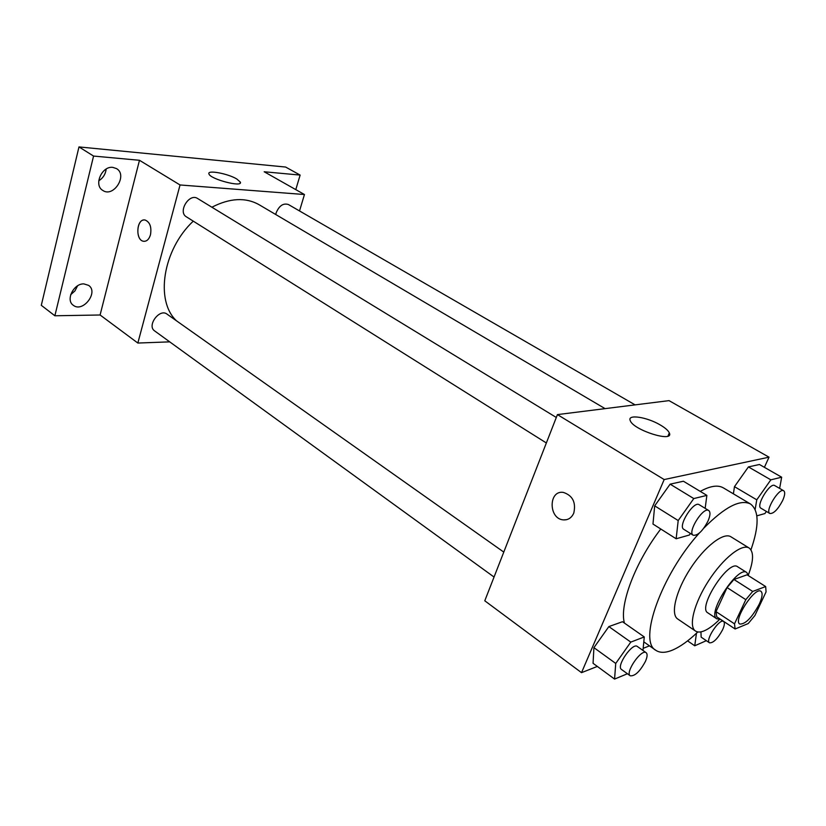 <?xml version="1.0" encoding="UTF-8"?>
<svg xmlns="http://www.w3.org/2000/svg" width="826" height="826" viewBox="0 0 826 826"><rect width="100%" height="100%" fill="white"/><g stroke="black" fill="none" stroke-linecap="round" stroke-linejoin="round"><path stroke-width="1.24" d="M759.228 604.229C751.846 617.745 745.372 624.342 739.776 624.033C732.734 620.646 754.964 586.274 760.942 591.313C762.914 593.047 762.336 597.353 759.228 604.229M765.671 586.553L752.703 591.447L745.816 599.666L734.51 623.847L735.119 628.999L748.222 623.558L754.902 615.515L766.074 591.881L765.671 586.553L747.086 574.824L733.942 579.48L752.703 591.447M733.942 579.48L727.076 587.585L716.008 611.632L716.731 616.815L735.119 628.999M748.48 575.701L746.766 572.511C737.938 565.108 706.447 613.801 716.813 618.819L720.22 619.128M716.813 618.819L707.768 612.809C697.258 607.688 728.584 559.233 737.577 566.719L746.766 572.511M716.008 611.632L734.51 623.847M727.076 587.585L745.816 599.666M748.346 575.01C753.653 560.771 753.921 551.789 749.151 548.041C742.047 543.281 723.111 558.242 708.656 580.699C694.098 603.104 688.234 626.5 695.482 631.033C697.567 632.396 700.396 632.365 703.969 630.94C708.677 628.989 713.943 625.086 719.756 619.232M749.151 548.041L730.917 536.786C723.586 531.903 704.568 546.544 690.247 568.794C675.833 590.982 670.278 614.337 677.733 619.015L695.482 631.033M699.261 533.142C661.523 574.669 637.951 641.348 655.844 650.31C659.912 653.036 665.395 652.984 672.323 650.165C680.087 646.903 688.585 640.821 697.836 631.942M750.948 549.806C759.28 525.832 759.125 510.561 750.473 503.984C740.292 498.925 724.753 506.978 703.845 528.134M624.425 623.083C619.17 604.973 635.297 562.103 660.779 529.012M700.262 491.398C710.226 485.884 717.939 484.717 723.411 487.898L750.473 503.984M642.969 650.454L644.27 636.949L622.484 621.72L608.855 626.583L593.925 647.656L593.058 663.299L614.575 679.075L627.409 673.748M705.167 508.341L706.87 495.383L683.412 481.228L670.134 484.16L654.688 505.853L652.974 524.045L676.143 538.779L689.338 535.031L690.433 533.482M764.401 467.32L769.027 457.17L664.176 479.555L581.525 672.663L597.322 666.437M643.175 648.348L649.494 645.849M779.63 488.403L781.675 477.201L759.445 464.491L748.418 466.917L734.469 486.659L733.395 493.834L734.469 486.659L756.771 499.823L755.15 509.456M769.027 457.17L669.019 400.631L557.426 414.6L484.779 600.791L581.525 672.663M557.426 414.6L664.176 479.555M660.356 425.018C665.291 427.93 668.275 430.553 669.318 432.907C674.336 443.108 633.026 430.067 630.217 420.537C627.099 413.95 647.068 417.016 660.356 425.018M573.781 513.091C571.592 517.881 568.133 520.143 563.394 519.884C548.474 518.976 548.35 490.066 563.291 492.389C572.655 495.476 576.156 502.373 573.781 513.091M566.533 519.699L563.394 519.884C548.485 518.976 548.35 490.076 563.291 492.389M176.506 320.818C154.978 301.015 162.65 249.834 193.263 221.141M211.89 207.212C229.865 197.992 245.611 197.166 259.106 204.714L605.076 408.633M635.091 404.874L288.377 204.507C283.235 202.938 279.167 205.705 276.163 212.809L275.781 214.543M494.041 577.033L154.617 330.906C146.605 325.754 159.552 308.17 166.976 314.087L503.777 552.088M546.358 442.973L186.387 216.825C177.538 211.921 189.247 192.747 197.59 198.488L556.301 417.471M299.518 210.95L304.453 194.523L180.047 184.972L137.849 343.048L169.722 341.861M295.791 189.629L300.127 175.081L285.631 167.048L78.976 146.925L41.3 305.321L54.867 315.769L100.091 314.995L137.849 343.048M300.127 175.081L264.196 171.767L304.453 194.523M78.976 146.925L93.565 156.062L54.867 315.769M180.047 184.972L139.47 160.285L93.565 156.062M236.794 178.994L240.335 182.112C243.061 187.781 209.99 179.17 208.937 173.883C206.965 169.671 227.955 173.574 236.794 178.994M139.47 160.285L100.091 314.995M150.487 234.739C149.052 239.385 146.729 241.564 143.507 241.264C134.927 240.159 136.651 217.899 145.18 220.046C149.95 222.142 151.726 227.036 150.487 234.739M144.147 241.337L143.507 241.264C135.474 240.294 136.218 219.592 144.292 219.964M83.901 283.907L88.619 285.373C98.934 292.167 82.796 313.095 73.256 305.248C65.368 300.127 73.731 283.297 83.901 283.907M112.801 167.379L116.538 168.607C128.03 175.112 113.513 198.054 102.754 190.403C93.421 185.2 101.846 165.789 112.801 167.379M282.079 181.875L285.104 183.589M98.748 180.822C103.074 178.065 105.552 174.152 106.182 169.051M70.685 294.717L74.959 290.886L77.572 285.827M756.853 515.847L764.907 513.555L766.394 511.449M781.675 477.201L770.834 479.834L756.771 499.823M769.853 513.493L760.901 508.186C755.604 505.863 770.08 482.105 774.695 485.554L783.719 490.768C785.299 492.079 784.937 495.352 782.635 500.566C777.875 509.497 773.611 513.813 769.853 513.493C764.628 511.222 779.176 487.35 783.719 490.768M759.445 464.491L748.418 466.917L770.834 479.834M748.418 466.917L734.469 486.659M706.87 495.383L693.788 498.563L678.198 520.556L676.143 538.779M693.21 535.227L683.763 529.301C677.496 526.265 693.706 500.463 699.209 504.707L708.739 510.53C710.577 512.037 710.339 515.527 708.027 521C702.74 531.046 697.794 535.795 693.21 535.227C687.025 532.254 703.329 506.328 708.739 510.53M683.412 481.228L670.134 484.16L654.688 505.853L678.198 520.556M654.688 505.853L652.974 524.045M670.134 484.16L693.788 498.563M696.463 633.253L694.738 645.787L706.354 640.677M709.513 642.824C704.805 640.429 719.611 618.024 723.607 621.472C724.898 622.608 724.567 625.344 722.636 629.691C717.722 638.715 713.344 643.082 709.513 642.824L701.15 637.145L700.933 631.849M687.583 640.883L694.738 645.787M644.27 636.949L630.796 642.101L615.731 663.443L614.575 679.075M630.248 675.802L621.472 669.442C615.917 666.303 632.561 642.194 637.321 646.459L646.159 652.705C647.605 653.996 647.377 656.866 645.467 661.316C639.985 671.476 634.905 676.298 630.248 675.802C624.766 672.715 641.472 648.482 646.159 652.705M622.484 621.72L608.855 626.583L593.925 647.656L615.731 663.443M593.925 647.656L593.058 663.299M608.855 626.583L630.796 642.101M643.795 641.854L655.844 650.31M667.997 436.025L669.318 432.907M240.025 183.207L240.335 182.112M720.107 619.159L723.607 621.472"/></g></svg>
